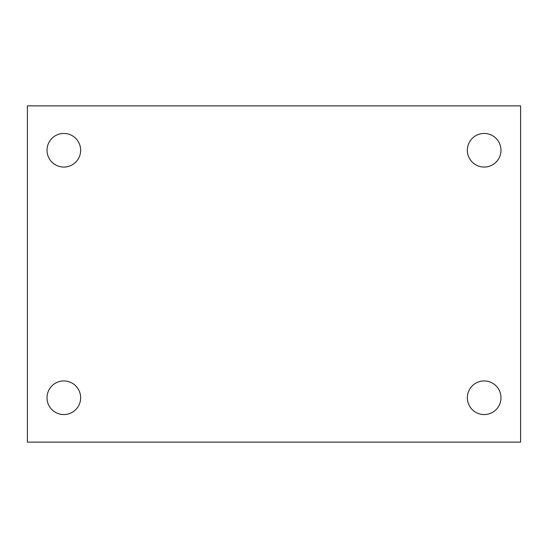 <?xml version="1.0" encoding="UTF-8"?>
<svg xmlns="http://www.w3.org/2000/svg" width="548" height="548" viewBox="0 0 548 548"><rect width="100%" height="100%" fill="white"/><g stroke="black" fill="none" stroke-linecap="round" stroke-linejoin="round"><path stroke-width="0.82" d="M27.4 105.867L520.6 105.867L520.6 442.133L27.4 442.133L27.4 105.867M63.828 380.935A16.817 16.817 0 0 1 80.645 397.745A16.817 16.817 0 0 1 63.828 414.562A16.817 16.817 0 0 1 47.018 397.745A16.817 16.817 0 0 1 63.828 380.935M484.172 380.935A16.817 16.817 0 0 1 500.982 397.745A16.817 16.817 0 0 1 484.172 414.562A16.817 16.817 0 0 1 467.355 397.745A16.817 16.817 0 0 1 484.172 380.935M484.172 133.438A16.817 16.817 0 0 1 500.982 150.255A16.817 16.817 0 0 1 484.172 167.065A16.817 16.817 0 0 1 467.355 150.255A16.817 16.817 0 0 1 484.172 133.438M63.828 133.438A16.817 16.817 0 0 1 80.645 150.255A16.817 16.817 0 0 1 63.828 167.065A16.817 16.817 0 0 1 47.018 150.255A16.817 16.817 0 0 1 63.828 133.438"/></g></svg>
